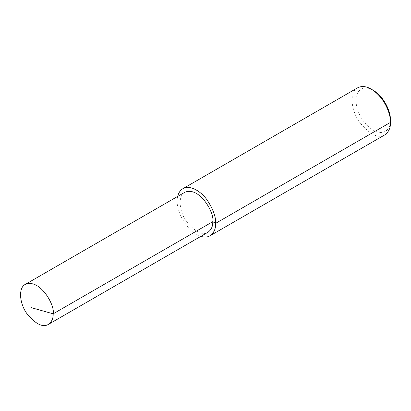 <?xml version="1.0" encoding="UTF-8"?>
<svg xmlns="http://www.w3.org/2000/svg" width="411" height="411" viewBox="0 0 411 411"><rect width="100%" height="100%" fill="white"/><g stroke="black" fill="none" stroke-linecap="round" stroke-linejoin="round"><path stroke-width="0.31" stroke-dasharray="2.06 1.54" d="M357.657 87.8C349.417 91.684 350.593 109.978 359.63 122.298C369.854 134.597 378.248 138.784 384.824 134.854M177.722 196.386C173.771 211.049 189.769 234.501 200.815 236.387M373.162 90.25C365.025 85.786 359.43 87.615 356.378 95.737C354.97 105.509 358.161 114.993 365.934 124.184C381.377 140.315 391.642 129.532 390.45 120.197M184.878 192.256C177.876 195.559 178.877 211.11 186.558 221.58C195.246 232.035 202.382 235.595 207.971 232.251"/><path stroke-width="0.62" d="M200.815 236.387C204.601 237.43 207.663 237.229 210.011 235.78L384.824 134.854C388.796 131.916 390.671 127.77 390.45 122.416C390.907 114.546 384.809 97.345 371.241 89.146C366.242 86.218 361.716 85.771 357.657 87.8L182.838 188.726C180.311 190.19 178.605 192.744 177.722 196.386M210.011 235.78C213.982 232.842 215.857 228.696 215.636 223.348C215.996 216.993 213.15 209.204 207.103 199.977C201.082 191.434 190.016 184.462 182.838 188.726M390.45 120.197L390.45 122.416L390.45 120.197C390.861 113.112 385.374 97.633 373.162 90.25L371.241 89.146M48.385 324.392L207.971 232.251C211.346 229.754 212.944 226.23 212.754 221.683C214.912 213.576 199.638 186.044 184.878 192.256L25.292 284.391C18.29 287.695 19.291 303.246 26.967 313.716C35.659 324.171 42.795 327.731 48.385 324.392C51.76 321.89 53.353 318.371 53.168 313.819C55.326 305.717 40.052 278.18 25.292 284.391M390.45 122.416L215.636 223.348L212.754 221.683L53.168 313.819L31.215 307.639"/></g></svg>
